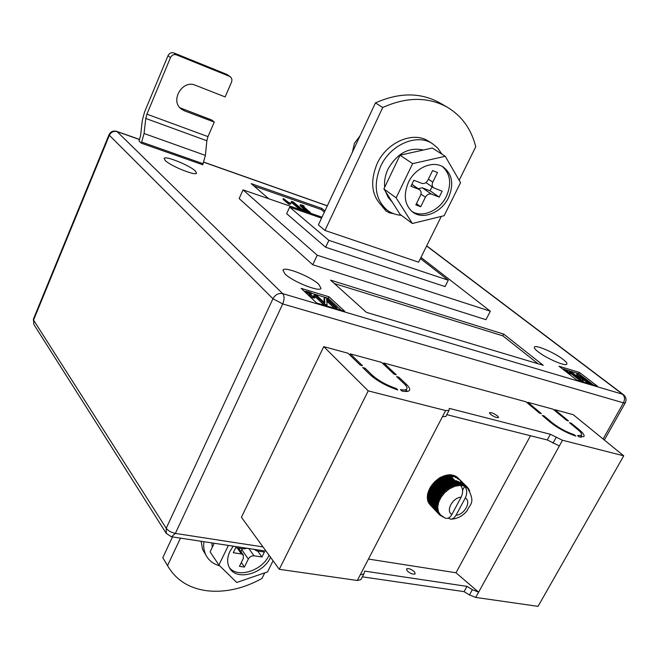 <?xml version="1.0" encoding="UTF-8"?>
<svg xmlns="http://www.w3.org/2000/svg" width="659" height="659" viewBox="0 0 659 659"><rect width="100%" height="100%" fill="white"/><g stroke="black" fill="none" stroke-linecap="round" stroke-linejoin="round"><path stroke-width="0.99" d="M451.926 477.544L452.609 476.581L453.82 476.408L453.96 476.943L454.619 476.581L455.575 477.553L457.387 478.039L457.651 478.904L458.886 479.208L466.16 486.235L466.621 487.38L464.694 486.301C467.173 489.472 467.363 493.369 465.27 497.99L456.012 515.264C464.463 514.811 471.679 501.425 465.27 497.99M458.845 484.456L449.15 474.768L448.367 474.826L458.063 484.522L458.845 484.456L459.644 485.428L454.578 486.383L449.454 488.854L444.792 492.602L441.06 497.248L438.622 502.339L437.724 507.339L438.449 511.779L440.706 515.198L439.545 514.811L439.108 514.333L439.792 514.193L438.284 513.188L439.034 513.048L437.634 511.911L438.449 511.779L437.354 511.178L437.156 510.519L438.029 510.387L436.851 509.012L437.782 508.905L436.769 508.171L436.736 507.422L437.724 507.339L436.752 506.54L436.81 505.766L437.84 505.717L436.925 504.852L437.065 504.053L438.144 504.036L437.288 503.114L437.51 502.306L438.622 502.339L437.823 501.359L438.128 500.543L439.273 500.626L438.54 499.596L438.927 498.789L440.088 498.921L439.421 497.85L439.882 497.059L441.06 497.248L440.459 496.145L440.995 495.37L442.173 495.626L441.645 494.489L442.247 493.748L443.425 494.069L442.972 492.907L443.622 492.207L444.792 492.602L444.413 491.425L445.113 490.774L446.267 491.227L445.954 490.041L446.695 489.448L447.832 489.975L447.576 488.789L448.351 488.253L449.454 488.854L449.273 487.668L450.072 487.207L451.143 487.874L451.011 486.704L451.827 486.309L452.857 487.042L452.782 485.897L453.606 485.584L454.578 486.383L454.562 485.263L455.377 485.024L456.3 485.889L456.325 484.802L457.132 484.653L457.997 485.568L458.063 484.522M407.13 570.801L406.512 568.948C408.555 568.058 411.241 569.055 414.552 571.938L415.178 573.808C413.127 574.706 410.442 573.701 407.13 570.801M497.644 416.068C494.003 413.432 491.268 412.303 489.431 412.691L490.312 414.165C493.953 416.809 496.697 417.938 498.534 417.559L497.644 416.068M372.31 375.226L365.02 368.15L362.722 367.533L369.996 374.617C377.179 380.984 386.438 386.092 397.781 389.939L396.306 388.53C386.487 385.144 378.488 380.713 372.31 375.226L371.8 376.24M579.36 429.866L571.271 423.202L569.491 422.724L577.572 429.396C580.859 432.156 582.185 434.092 581.551 435.204L577.531 435.607L579.137 436.95L583.923 436.522C584.657 435.245 583.133 433.029 579.36 429.866L578.956 430.599M575.851 436.093L574.244 434.751C566.04 431.884 558.659 427.856 552.102 422.674L544.095 415.944L542.242 415.45L550.249 422.188C557.868 428.202 566.402 432.839 575.851 436.093M401.891 391.009L400.408 389.593C403.926 390.26 406.068 390.046 406.825 388.967C407.476 387.797 406.545 386.009 404.025 383.596L396.586 376.577L398.794 377.162L406.249 384.181C409.14 386.948 410.219 388.999 409.461 390.342C408.58 391.603 406.051 391.825 401.891 391.009M362.524 365.729L360.234 365.119L348.026 353.24L323.758 346.626L368.216 390.869L445.632 410.549L448.968 410.458L449.356 408.407L550.389 434.281L562.498 440.261L623.744 455.83L573.256 414.7L554.894 409.684L568.503 420.92L566.724 420.442L553.123 409.206L527.875 402.319L541.352 413.638L539.507 413.144L526.039 401.817L383.744 362.985L396.248 374.765L394.041 374.172L381.553 362.392L350.3 353.867L362.524 365.729M349.772 354.946L350.3 353.867M383.25 363.99L383.744 362.985M527.488 403.036L527.875 402.319M554.524 410.359L554.894 409.684M357.326 580.48L360.275 574.805L363.842 574.005L360.901 579.656L357.326 580.48L279.276 569.31L241.425 517.257L323.758 346.626M623.744 455.83L538.041 606.354L475.716 597.425L469.48 594.945L464.093 591.642L362.368 576.831M475.716 597.425L478.623 592.169L455.987 572.762L368.455 559.063M455.987 572.762L530.487 435.739M429.701 504.283L439.372 514.63M428.927 503.031L438.647 513.732M428.342 501.664L428.482 502.553L437.914 512.513M427.93 500.189L427.65 500.988L437.354 511.178M427.707 498.632L427.526 499.769L436.966 509.72M427.675 497.001L427.32 498.229L436.769 508.171M427.839 495.321L427.304 496.606L436.752 506.54M457.132 484.653L447.445 474.95L440.006 477.536L434.833 481.622L429.907 487.989L427.46 494.925L436.925 504.852M447.823 475.328L448.367 474.826M449.529 475.155L450.039 474.744L452.231 476.935M452.609 476.581L450.789 474.768L450.039 474.744M451.184 475.164L451.646 474.842L453.203 476.399M453.82 476.408L451.646 474.842M452.758 475.353L453.161 475.123L454.619 476.581M455.394 476.877L453.161 475.123M454.257 475.74L456.399 477.396M457.387 478.039L454.578 475.584M455.641 476.309L458.886 479.208M466.16 486.235L455.871 476.218M456.918 477.05L467.264 487.1L467.651 488.27L466.621 487.38L466.77 486.68M467.264 487.1L457.041 477.017M363.842 574.005L364.691 571.114L466.984 586.378L472.379 589.673L478.623 592.169L559.367 445.937L547.267 439.965L550.389 434.281M360.275 574.805L442.436 416.71L445.83 416.472M279.276 569.31L368.216 390.869M466.984 586.378L464.093 591.642M446.786 414.651L547.267 439.965M448.12 518.155L450.888 519.21L452.115 518.979L454.076 517.793L456.012 515.264M460.592 485.436L459.644 485.428L459.743 484.431L455.97 480.666L457.099 481.062L460.501 484.447L461.234 485.469L460.592 485.436C463.063 488.616 463.252 492.52 461.152 497.15L451.885 514.473C450.048 517.653 447.865 518.888 445.336 518.196L440.369 514.86M442.255 516.607L442.675 516.813M443.128 517.101L442.477 516.837M459.743 484.431L460.501 484.447M461.358 484.522L458.219 481.391L462.074 484.629L462.742 485.691L461.234 485.469L461.358 484.522L462.074 484.629M462.882 484.802L460.41 481.861L463.549 484.991L464.15 486.087L462.742 485.691L462.882 484.802L463.549 484.991M462.577 490.263L464.694 486.301L460.896 481.869L465.443 486.655L465.608 485.881M464.307 485.255L464.916 485.526M442.436 516.648L441.678 516.079M441.604 516.013L440.088 515.33L440.698 515.206M439.627 514.836L440.088 515.33M429.676 504.366L439.108 514.333M428.861 503.221L438.284 513.188M428.202 501.952L437.634 511.911M427.716 500.56L437.156 510.519M427.411 499.069L436.851 509.012M427.287 497.487L436.736 507.422M427.353 495.84L436.81 505.766M427.6 494.135L437.065 504.053M427.815 493.204L437.288 503.114M428.029 492.405L437.51 502.306M428.342 491.466L437.823 501.359M428.638 490.658L438.128 500.543M429.042 489.719L438.54 499.596M429.421 488.912L438.927 498.789M429.907 487.989L439.421 497.85M430.36 487.199L439.882 497.059M430.937 486.293L440.459 496.145M431.456 485.526L440.995 495.37M432.106 484.653L441.645 494.489M432.691 483.92L442.247 493.748M433.408 483.088L442.972 492.907M434.059 482.396L443.622 492.207M434.833 481.622L444.413 491.425M435.525 480.971L445.113 490.774M436.365 480.254L445.954 490.041M437.098 479.67L446.695 489.448M437.971 479.019L447.576 488.789M438.737 478.492L448.351 488.253M439.652 477.915L449.273 487.668M440.443 477.454L450.072 487.207M441.373 476.959L451.011 486.704M442.181 476.572L451.827 486.309M443.128 476.169L452.782 485.897M443.944 475.856L453.606 485.584M444.891 475.543L454.562 485.263M445.706 475.312L455.377 485.024M446.645 475.098L456.325 484.802M467.264 487.108L468.516 489.217M467.651 488.27L467.799 487.635M468.277 488.36L469.183 490.09M468.549 489.258L468.664 488.739M469.101 489.711L469.669 490.848M461.003 481.309L460.979 481.861M458.219 481.391L457.684 481.647M455.97 480.666L455.254 480.872M446.118 475.666L456.3 485.889M444.413 476.144L454.578 486.383M442.7 476.795L452.857 487.042M441.003 477.61L451.143 487.874M439.331 478.574L449.454 488.854M437.724 479.686L447.832 489.975M436.176 480.922L446.267 491.227M434.718 482.273L444.792 492.602M433.367 483.731L443.425 494.069M432.131 485.271L442.173 495.626M431.027 486.877L441.06 497.248M430.072 488.533L440.088 498.921M429.273 490.222L439.273 500.626M428.638 491.919L438.622 502.339M428.169 493.607L438.144 504.036M580.843 436.489L581.411 437.23M570.9 423.885L571.271 423.202M543.7 416.669L544.095 415.944M573.865 435.434L574.244 434.751M398.283 378.175L398.794 377.162M407.188 391.43L406.265 390.07M395.902 389.329L396.306 388.53M364.476 369.246L365.02 368.15M165.252 160.508L164.124 158.44C164.882 155.351 189.627 165.31 195.311 170.945L196.571 173.136C196.011 176.291 170.714 166.134 165.252 160.508M537.966 351.659C535.108 349.402 533.914 347.87 534.383 347.062C535.454 344.451 554.598 352.689 563.025 359.361C566.04 361.7 567.3 363.29 566.831 364.139C565.867 366.808 546.229 358.331 537.966 351.659M284.968 273.922L282.942 270.108C284.367 266.055 310.891 276.623 318.775 284.309L321.032 288.345C319.821 292.472 292.563 281.624 284.968 273.922M382.105 206.242L386.05 211.045L389.428 212.865L393.604 213.681M383.003 207.791L384.543 208.178M168.951 567.934L162.773 557.72L168.951 567.934C177.312 580.859 189.99 588.471 206.992 590.769C225.213 592.738 243.542 588.635 261.977 578.462L264.753 572.852M268.79 198.771L251.203 183.63L321.749 208.368L324.92 210.946M597.4 386.207L576.872 380.119L558.989 366.223L579.401 372.393L597.4 386.207M312.753 264.753L239.151 198.573L243.039 189.866L317.243 255.222L312.753 264.753L485.947 319.697L490.345 311.213L420.961 257.422M316.641 303L301.188 288.378L328.989 296.772L344.781 311.336L316.641 303M330.563 280.133L503.674 334.097L543.255 365.317L366.429 312.358L330.563 280.133M179.932 107.771L211.696 119.987L214.257 122.072L207.964 136.611L206.86 140.762L205.394 155.409L202.725 164.775L141.331 143.184L138.991 140.944L140.573 135.589L142.278 120.589L144.543 112.046L167.996 55.702C169.347 53.132 171.307 52.218 173.869 52.942L176.381 54.837C173.811 54.104 171.842 55.035 170.483 57.605L167.996 55.702M167.584 565.546L180.459 538.123M162.773 557.72L172.501 536.92M420.401 258.559L448.277 280.223L328.874 240.346L289.672 207.124L321.559 218.129M441.266 216.416L418.605 262.183L324.978 230.452L318.379 224.925L375.432 102.919C399.173 92.318 420.607 92.293 439.742 102.845L447.428 107.293C461.943 116.091 471.383 129.255 475.749 146.784L459.166 180.278M243.039 189.866L322.004 217.173M317.243 255.222L490.345 311.213M289.672 207.124L286.657 213.705L325.628 247.24L445.064 286.591L448.277 280.223M328.874 240.346L325.628 247.24M324.978 230.452L382.739 107.491C406.652 96.774 428.218 96.708 447.428 107.293M375.432 102.919L382.739 107.491M303.939 290.981L305.965 291.591M311.476 293.247L328.256 298.296L328.989 296.772M328.256 298.296L341.205 310.274M313.593 295.809L315.084 296.962L313.676 296.863L309.854 294.795L309.425 293.84L305.628 292.299L306.114 291.27L311.097 292.769L311.468 293.65L310.546 294.375L310.842 295.092L313.173 296.369L313.981 296.41L313.593 295.809L313.313 296.41M315.084 296.962L314.59 298L313.182 297.909L309.359 295.833L308.939 294.878L309.384 293.93M334.475 308.28L326.798 301.13M324.294 305.265L314.788 296.336M314.598 296.155L314.063 295.652L314.557 294.622L316.485 295.199L324.862 303.033L324.475 297.604L323.981 298.626L324.253 302.465M562.185 368.702L564.005 369.254M565.529 369.715L578.701 373.678L579.401 372.393M578.701 373.678L593.462 385.037M570.743 373.076L570.126 374.642L569.664 374.501L563.684 369.856L564.153 368.982L569.541 372.829L570.043 372.541L570.743 373.076L570.472 373.571M588.545 383.579L581.213 377.92M581.098 381.372L570.636 373.266M569.763 372.582L569.335 372.253L569.804 371.379L571.221 371.808L580.843 379.246L577.078 373.571L576.609 374.436L578.684 377.582M334.344 283.535L502.776 335.818L503.674 334.097M502.776 335.818L538.09 363.768M253.937 185.986L321.205 209.529L321.749 208.368M321.205 209.529L324.376 212.107M290.957 203.26L289.787 203.409L289.425 204.389L288.7 204.133L283.016 199.339L283.378 198.54L288.939 202.667L290.957 203.26L290.594 204.068L289.556 204.101M299.96 209.546L291.171 202.181L291.542 201.382L293.387 202.025L301.74 209.018L307.522 211.02L300.397 204.702L303.453 205.542L304.227 206.341L303.873 207.099M305.249 210.229L300.026 205.493L300.397 204.702M577.078 373.571L578.627 374.032L590.604 383.258L590.167 384.057M590.604 383.258L589.195 382.838L579.533 375.391L583.322 381.091L581.749 380.63L581.312 381.437M581.749 380.63L569.804 371.379M583.322 381.091L582.877 381.899M589.195 382.838L588.751 383.637M570.603 373.768L569.664 374.501M570.142 373.628L564.153 368.982M324.475 297.604L326.567 298.239L337.054 307.959L336.601 308.906M337.054 307.959L335.126 307.382L326.675 299.532L327.095 305.002L324.945 304.359L324.483 305.323M324.945 304.359L314.557 294.622M327.095 305.002L326.633 305.957M335.126 307.382L334.673 308.338M309.425 293.84L310.216 293.222M310.356 292.925L306.707 291.83L306.221 292.86M309.854 294.795L309.359 295.833M313.676 296.863L313.182 297.909M306.707 291.83L306.114 291.27M304.227 206.341L302.588 205.847L310.488 212.593L310.249 213.104M303.28 205.954L303.066 206.407M310.488 212.593L301.006 209.307L300.768 209.826M301.006 209.307L291.542 201.382M289.795 203.582L289.062 203.334L288.7 204.133M289.062 203.334L283.378 198.54M141.331 143.184L144.066 133.505L145.771 118.447L146.908 114.155L170.483 57.605M181.933 108.76L184.413 110.836L181.101 108.9C169.915 100.547 182.51 79.41 195.295 85.225L225.139 96.931L231.704 81.716L231.935 79.55L231.194 77.622L226.91 74.418L173.869 52.942M226.91 74.418L230.345 76.773M229.563 76.337L176.381 54.837M184.413 110.836L214.257 122.072M233.22 546.146L229.909 551.41C226.885 558.041 226.91 563.783 229.983 568.643C237.413 580.958 263.246 573.61 270.495 557.456L270.561 557.325M229.316 567.547C237.594 578.553 262.01 570.875 268.987 555.389L269.053 555.249M214.216 543.263L210.106 551.855L218.912 565.043L236.729 582.457L267.554 571.888L273.065 560.768M228.385 545.413L218.912 565.043M238.476 548.115L243.336 555.051L243.36 558.338L239.448 566.361L244.415 567.069L248.336 559.063L241.779 549.73L242.43 548.708M243.336 555.051L241.392 553.931L237.191 547.917M247.026 548.247L243.83 548.922L235.716 547.695L233.278 552.728L241.392 553.931M254.333 549.359L256.45 550.833L264.391 552.036L261.952 556.987L254.012 555.809C251.59 555.694 249.703 556.781 248.336 559.063M257.669 551.023L261.952 556.987M240.889 551.558L241.779 549.73M241.301 562.564L244.415 567.069M211.819 542.892L212.297 547.275M203.886 541.69C203.186 547.596 204.265 552.736 207.107 557.119C210.04 561.443 214.257 564.359 219.76 565.875M201.11 541.27L202.56 549.351L207.107 557.119M401.347 215.32C396.059 214.949 391.372 213.252 387.278 210.229C375.268 199.677 373.076 185.022 380.688 166.257C390.457 144.478 417.114 133.126 432.543 143.736L437.881 148.25L441.892 154.148M387.278 210.229L383.727 207.569C371.742 197.041 369.526 182.428 377.088 163.737C386.8 142.039 413.35 130.754 428.762 141.347L432.543 143.736M384.691 187.23C384.065 181.283 385.153 175.286 387.945 169.239C397.064 153.292 408.877 146.883 423.391 150.013M448.458 197.758C441.497 212.61 423.07 220.155 412.781 212.132C404.593 205.056 403.143 195.138 408.432 182.378C415.162 167.641 433.218 159.956 443.523 167.229C452.42 174.413 454.059 184.586 448.458 197.758M442.453 166.587C450.468 173.96 451.777 183.877 446.39 196.349C439.685 210.625 422.262 218.294 411.801 211.366M360.078 135.754L354.451 143.308L352.376 152.229M412.369 223.5L400.087 214.381L383.884 188.927L400.029 155.203L432.296 148.028L445.253 156.29L460.542 182.65L444.15 215.707L412.369 223.5L396.141 197.832L412.633 163.654L445.253 156.29M383.884 188.927L396.141 197.832M400.029 155.203L412.633 163.654M411.834 184.38L418.943 189.331L410.919 186.266L413.836 180.261L421.851 183.359C424.281 183.968 426.291 182.93 427.88 180.237L432.601 170.557L437.502 172.501L432.782 182.148L428.391 179.174M432.065 186.752L430.08 190.797L439.215 197.082L442.115 191.201L433.655 187.84C432.04 186.497 431.752 184.602 432.782 182.148M439.215 197.082L431.39 194.092L422.295 187.807L418.152 188.672M420.953 194.092L425.409 197.214C426.983 194.537 428.976 193.499 431.39 194.092M425.409 197.214L420.739 206.745L415.837 204.916L420.5 195.352C421.521 192.93 421.225 191.044 419.626 189.693L418.943 189.331M416.439 203.672L420.739 206.745M430.08 190.797L422.295 187.807M392.245 202.074L388.192 197.445L385.548 191.547M559.367 445.937L562.498 440.261M442.436 416.71L445.632 410.549M472.379 589.673L469.48 594.945M552.967 443.194L556.097 437.51M461.152 497.15C452.601 497.537 445.352 511.162 451.885 514.473M551.715 423.366L552.102 422.674M405.664 385.334L406.249 384.181M139.568 139.551L117.071 131.611L282.678 293.626L622.549 394.222L426.628 245.98M327.292 205.872L203.779 162.238M603.109 439.018L623.439 402.838L282.736 303.939L175.368 533.419L262.999 546.921M272.933 298.749L109.369 135.293L33.56 320.068L166.216 528.263L272.933 298.749L282.736 303.939C284.523 299.474 284.507 296.039 282.678 293.626C278.568 292.893 275.314 294.606 272.933 298.749M266.063 551.146L171.529 536.772L175.368 533.419C171.266 532.554 168.218 530.841 166.216 528.263L166.282 533.395L171.373 536.747M33.387 319.17L33.848 324.434L33.387 319.17L109.056 134.667L109.369 135.293C111.091 132.022 113.661 130.787 117.071 131.611L116.651 131.347C113.208 130.457 110.679 131.569 109.056 134.667M623.439 402.838L625.226 402.929C626.701 399.774 626.124 397.023 623.48 394.683L622.549 394.222C624.798 396.405 625.094 399.272 623.439 402.838M311.073 293.972L310.644 294.878M302.613 206.934L302.242 207.725M203.178 163.745L141.784 142.113M207.964 136.611L146.908 114.155M206.86 140.762L145.771 118.447M205.394 155.409L144.066 133.505M248.838 548.527L254.012 555.809M445.781 416.587L448.968 410.458M450.888 519.21C457.313 518.855 462.717 516.038 467.107 510.741C469.694 504.176 476.078 503.196 467.626 488.245M439.454 514.72L430.03 504.753M580.464 437.156L581.551 435.204M405.549 391.487L406.825 388.967M33.848 324.434L166.282 533.395M604.352 440.031L625.226 402.929M426.694 245.84L623.48 394.683M116.651 131.347L139.601 139.453M203.812 162.139L327.334 205.781M310.982 294.688L311.468 293.65M425.945 182.576L433.655 187.84M411.875 184.298L419.626 189.693"/></g></svg>
